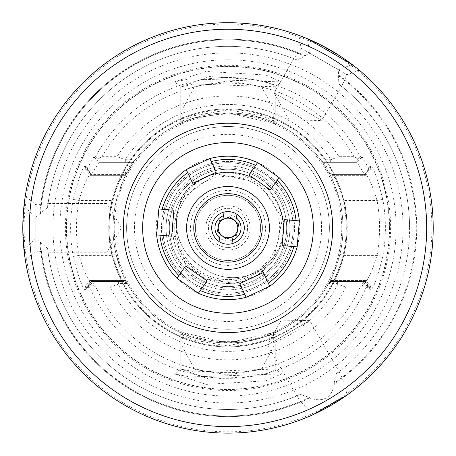 <?xml version="1.0" encoding="UTF-8"?>
<svg xmlns="http://www.w3.org/2000/svg" width="456" height="456" viewBox="0 0 456 456"><rect width="100%" height="100%" fill="white"/><g stroke="black" fill="none" stroke-linecap="round" stroke-linejoin="round"><path stroke-width="0.34" stroke-dasharray="2.28 1.71" d="M273.566 120.726L273.874 122.464L261.676 117.967L228 112.928L194.398 117.944L177.982 124.374L192.626 118.503L227.994 112.928L278.017 124.374L273.874 122.464L273.879 109.702L273.566 120.726L275.264 121.627L261.448 115.602L228.011 109.873L194.592 115.59L180.736 121.627L182.434 120.72L182.121 109.702L194.609 86.401L228 80.991L261.385 86.395L273.879 109.702M180.736 121.627L177.982 124.374L180.736 121.627L180.736 86.788L209.623 76.522L261.254 80.142C270.938 83.693 275.612 85.91 275.264 86.788L275.264 121.627L278.017 124.374M182.44 335.103L182.126 333.37L194.324 337.862L228 342.901L261.636 337.873L278.017 331.455L228.017 342.901L177.982 331.455L182.126 333.37L182.121 346.127L182.44 335.103L180.736 334.202L194.507 340.21L227.983 345.956L275.264 334.202L273.566 335.114L273.879 346.127L261.391 369.434L228 374.838L194.615 369.434L182.121 346.127M180.736 334.202L177.982 331.455L180.736 334.202L180.787 368.932L174.34 373.892L206.044 384.397L265.757 380.811L281.66 373.886L190.061 376.958L174.34 373.892M275.264 369.041C275.629 369.913 270.95 372.13 261.242 375.693L209.595 379.306L180.736 369.041L194.626 371.845L275.264 369.041L275.264 334.202L278.017 331.455L275.264 334.202M265.768 75.018L206.055 71.432L174.34 81.938L190.061 78.871L281.66 81.938L265.768 75.018M275.264 86.788L194.626 83.984L180.787 86.896L174.34 81.938M389.356 227.915A161.356 161.356 0 0 1 228 389.27A161.356 161.356 0 0 1 66.644 227.915A161.356 161.356 0 0 1 228 66.559A161.356 161.356 0 0 1 389.356 227.915M228 193.686A34.228 34.228 0 0 0 193.771 227.915A34.228 34.228 0 0 0 228 262.143A34.228 34.228 0 0 0 262.228 227.915A34.228 34.228 0 0 0 228 193.686M228 211.618A16.296 16.296 0 0 0 211.704 227.915A16.296 16.296 0 0 0 228 244.211A16.296 16.296 0 0 0 244.296 227.915A16.296 16.296 0 0 0 228 211.618A16.296 16.296 0 0 0 211.704 227.915A16.296 16.296 0 0 0 228 244.211A16.296 16.296 0 0 0 244.296 227.915A16.296 16.296 0 0 0 228 211.618M228 205.747A22.167 22.167 0 0 0 205.833 227.915A22.167 22.167 0 0 0 228 250.082A22.167 22.167 0 0 0 250.167 227.915A22.167 22.167 0 0 0 228 205.747M228 286.59A58.676 58.676 0 0 0 286.676 227.915A58.676 58.676 0 0 0 228 169.239A58.676 58.676 0 0 0 169.324 227.915A58.676 58.676 0 0 0 228 286.59M228 289.851A61.936 61.936 0 0 0 289.936 227.915A61.936 61.936 0 0 0 228 165.978A61.936 61.936 0 0 0 166.064 227.915A61.936 61.936 0 0 1 228 165.978A61.936 61.936 0 0 1 289.936 227.915A61.936 61.936 0 0 1 228 289.851A61.936 61.936 0 0 1 166.064 227.915A61.936 61.936 0 0 0 228 289.851M341.778 86.099L347.039 74.755L359.317 70.235A205.2 205.2 0 0 1 433.2 227.915A205.2 205.2 0 0 0 352.174 64.552L338.415 69.774L338.62 75.012L338.301 75.565L338.985 84.217L341.778 86.099L321.93 120.481L274.079 92.853L289.702 121.039L321.93 120.481L274.079 92.853L293.926 58.471L296.953 59.953L304.79 56.219L305.11 55.666L309.744 53.221L307.39 38.692A205.2 205.2 0 0 0 23.929 206.431L35.842 217.187L35.842 238.642L23.929 249.398L22.8 227.915L25.291 259.795L35.842 251.091L48.068 252.214L47.589 248.395L35.842 238.642M338.415 69.774L309.744 53.221M296.987 396.139L267.45 344.975L309.652 320.608L281.227 320.112L267.45 344.975L309.652 320.608L339.19 371.771L335.941 373.914L334.162 383.177L334.482 383.73C331.683 397.928 323.418 402.699 309.698 398.037L309.379 397.484L300.47 394.394L296.924 395.893L300.903 401.987A188.721 188.721 0 0 1 40.795 251.82M106.903 227.915L106.903 203.547L106.903 227.915M35.842 217.187L47.589 207.434L47.823 203.547L106.903 203.547L121.541 227.915L106.903 252.282L48.068 252.214A181.568 181.568 0 0 0 296.924 395.893M293.858 58.71A181.568 181.568 0 0 0 48.068 203.615L35.842 204.738L25.291 196.034A205.2 205.2 0 0 1 298.897 35.351L301.12 48.239L293.926 58.471M35.842 251.091L35.842 204.738M339.897 254.402C334.39 271.958 330.617 281.705 328.582 283.638L328.371 284.02A114.986 114.986 0 0 1 127.629 284.02L127.418 283.638C125.389 281.717 121.615 271.97 116.103 254.402A114.986 114.986 0 0 1 228 112.928A114.986 114.986 0 0 1 339.897 254.402L344.018 255.377A119.227 119.227 0 0 0 344.018 200.452C338.209 184.657 334.299 175.965 332.287 174.374L365.552 174.374C368.277 175.896 372.107 184.589 377.044 200.452A151.552 151.552 0 0 1 377.044 255.377C372.256 270.801 368.425 279.494 365.552 281.455L364.783 281.415L370.135 289.873L370.905 289.908C373.76 287.81 377.716 276.655 382.783 256.437A157.388 157.388 0 0 0 382.783 199.392C377.728 179.202 373.766 168.042 370.905 165.927L370.135 165.95L364.777 174.414L365.552 174.374L370.905 165.927M95.446 281.455L93.36 281.455L92.642 280.48L90.465 280.474L91.086 280.48L91.132 281.455L90.448 281.455C87.723 279.933 83.893 271.24 78.956 255.377A151.552 151.552 0 0 1 78.956 200.452C83.744 185.028 87.575 176.335 90.448 174.374L123.713 174.374C121.649 176.01 117.739 184.703 111.982 200.452A119.227 119.227 0 0 0 111.982 255.377C117.79 271.172 121.701 279.864 123.713 281.455L123.086 280.48L124.556 280.48L127.629 284.02L127.064 283.455L118.634 283.512L118.167 284.27L110.084 287.103L95.902 287.103L92.539 284.897L95.446 281.455L118.56 281.455L118.634 283.512M85.095 165.927L90.448 174.374L91.132 174.374L91.092 175.349L90.465 175.355L92.346 175.349L91.485 174.409L99.032 162.33L132.81 162.33L135.352 159.811A114.986 114.986 0 0 1 320.648 159.811L328.941 172.852L328.582 172.191L332.287 174.374L364.868 174.374L370.215 165.916L370.905 169.393L369.332 169.37L362.138 156.847L360.536 156.824L358.074 159.093L354.016 156.682A144.751 144.751 0 0 0 101.984 156.682L97.926 159.093L95.464 156.818L93.862 156.847L86.668 169.364L85.095 169.393L85.785 165.916L85.095 165.927C82.24 168.019 78.284 179.174 73.216 199.392A157.388 157.388 0 0 0 73.216 256.437C78.272 276.632 82.234 287.787 85.095 289.908L85.865 289.879L91.223 281.415L123.713 281.455L127.418 283.638L123.713 281.455L90.448 281.455L85.095 289.908M73.216 199.392L78.956 200.452L111.982 200.452L116.103 201.427C121.609 183.871 125.383 174.124 127.418 172.191L135.05 160.221L132.816 162.33C132.36 162.336 129.282 166.679 123.582 175.349L124.556 175.349L123.091 175.349L123.724 174.374L127.418 172.191L123.713 174.374L91.217 174.42L85.785 165.916L91.132 174.374M359.317 70.235L340.108 56.042A205.2 205.2 0 0 1 238.756 432.835A205.2 205.2 0 0 1 23.929 249.398M300.903 401.987L312.998 414.681A205.2 205.2 0 0 1 25.291 259.795M25.291 196.034L22.8 227.915A205.2 205.2 0 0 0 228 433.114A205.2 205.2 0 0 0 433.2 227.915A205.2 205.2 0 0 1 347.244 394.907L342.302 378.087L339.19 371.771M205.833 227.915A22.167 22.167 0 0 1 228 205.747A22.167 22.167 0 0 1 250.167 227.915A22.167 22.167 0 0 1 228 250.082A22.167 22.167 0 0 1 205.833 227.915M190.511 227.915A37.489 37.489 0 0 1 228 190.426A37.489 37.489 0 0 1 265.489 227.915A37.489 37.489 0 0 1 228 265.403A37.489 37.489 0 0 1 190.511 227.915A37.489 37.489 0 0 1 228 190.426A37.489 37.489 0 0 1 265.489 227.915A37.489 37.489 0 0 1 228 265.403A37.489 37.489 0 0 1 190.511 227.915M195.402 227.915A32.598 32.598 0 0 1 228 195.316A32.598 32.598 0 0 1 260.598 227.915A32.598 32.598 0 0 1 228 260.513A32.598 32.598 0 0 1 195.402 227.915A32.598 32.598 0 0 1 228 195.316A32.598 32.598 0 0 1 260.598 227.915A32.598 32.598 0 0 1 228 260.513A32.598 32.598 0 0 1 195.402 227.915M193.897 227.915A34.103 34.103 0 0 1 228 193.811A34.103 34.103 0 0 1 262.103 227.915A34.103 34.103 0 0 1 228 262.018A34.103 34.103 0 0 1 193.897 227.915M126.62 227.915A101.38 101.38 0 0 1 228 126.534A101.38 101.38 0 0 1 329.38 227.915A101.38 101.38 0 0 1 228 329.295A101.38 101.38 0 0 1 126.62 227.915A101.38 101.38 0 0 1 228 126.534A101.38 101.38 0 0 1 329.38 227.915A101.38 101.38 0 0 1 228 329.295A101.38 101.38 0 0 1 126.62 227.915A101.38 101.38 0 0 0 228 329.295A101.38 101.38 0 0 0 329.38 227.915M109.018 227.915A118.982 118.982 0 0 1 228 108.933A118.982 118.982 0 0 1 346.982 227.915A118.982 118.982 0 0 1 228 346.896A118.982 118.982 0 0 1 109.018 227.915A118.982 118.982 0 0 1 228 108.933A118.982 118.982 0 0 1 346.982 227.915A118.982 118.982 0 0 1 228 346.896A118.982 118.982 0 0 1 109.018 227.915A118.982 118.982 0 0 1 228 108.933A118.982 118.982 0 0 1 346.982 227.915A118.982 118.982 0 0 1 228 346.896A118.982 118.982 0 0 1 109.018 227.915M328.582 172.191L332.287 174.374L328.582 172.191C330.611 174.112 334.385 183.859 339.897 201.427A114.986 114.986 0 0 1 228 342.901A114.986 114.986 0 0 1 116.103 201.427M390.604 227.915A162.604 162.604 0 0 1 228 390.524A162.604 162.604 0 0 1 65.396 227.915A162.604 162.604 0 0 1 228 65.311A162.604 162.604 0 0 1 390.604 227.915M91.132 281.455L85.785 289.913L85.095 286.431L87.016 286.459L87.774 287.354L89.861 287.388L92.539 284.897M337.354 283.489L337.508 281.455L330.936 281.455L328.371 284.02L328.936 283.455L337.354 283.489L337.833 284.27L345.916 287.103L360.097 287.103L363.46 284.897L366.139 287.388A150.4 150.4 0 0 1 89.861 287.388M366.139 287.388L368.226 287.354L368.984 286.459L370.905 286.431L370.215 289.913L364.868 281.455L364.908 280.48L365.541 280.474L363.352 280.48L362.64 281.455L360.553 281.455L363.46 284.897M52.953 227.915A175.047 175.047 0 0 1 228 52.867A175.047 175.047 0 0 1 403.047 227.915A175.047 175.047 0 0 1 228 402.962A175.047 175.047 0 0 1 52.953 227.915M335.941 373.914A181.568 181.568 0 0 0 341.607 86.281A181.568 181.568 0 0 1 409.568 227.915A181.568 181.568 0 0 0 338.985 84.217A181.568 181.568 0 0 1 339.013 371.589M338.62 75.012A188.721 188.721 0 0 1 334.482 383.73M344.947 79.794A188.721 188.721 0 0 1 342.302 378.087M39.82 213.602A188.721 188.721 0 0 1 305.11 55.666M309.698 398.037A188.721 188.721 0 0 1 39.82 242.227M40.795 204.009A188.721 188.721 0 0 1 297.802 52.577M47.589 207.434A181.568 181.568 0 0 1 296.953 59.953A181.568 181.568 0 0 0 47.589 207.434M360.097 287.103A144.751 144.751 0 0 1 95.902 287.103M345.916 287.103A131.938 131.938 0 0 1 110.084 287.103M337.833 284.27A123.451 123.451 0 0 1 118.167 284.27M433.2 227.915A205.2 205.2 0 0 1 228 433.114A205.2 205.2 0 0 1 22.8 227.915A205.2 205.2 0 0 1 320.79 44.893L298.897 35.351M95.464 156.818A150.4 150.4 0 0 1 360.536 156.824M101.984 156.682L116.941 156.682A131.938 131.938 0 0 1 339.059 156.682L354.016 156.682M339.059 156.682L330.663 159.708L320.648 159.811M135.352 159.811L125.337 159.708L116.941 156.682M125.235 159.514A123.451 123.451 0 0 1 330.765 159.514M300.47 394.394A181.568 181.568 0 0 1 47.589 248.395A181.568 181.568 0 0 0 300.47 394.394M22.8 227.915L23.929 206.431M93.862 156.847L99.032 162.33L132.816 162.33L135.05 160.221M92.346 175.349L123.582 175.349M91.092 175.349L123.091 175.349M91.086 280.48L123.086 280.48M92.642 280.48L124.442 280.48M87.774 287.354L93.36 281.455L125.075 281.455L127.629 284.02M127.064 283.455L125.064 281.455L118.56 281.455M125.337 159.708L125.309 162.33M100.645 162.33L97.926 159.093M337.508 281.455L360.553 281.455M332.287 174.374L332.914 175.349L331.444 175.349L332.418 175.349C326.713 166.668 323.635 162.33 323.19 162.33L356.968 162.33L364.515 174.414L363.654 175.349L365.535 175.355L364.914 175.349L364.868 174.374M330.691 162.33L330.663 159.708M358.074 159.093L355.361 162.33M328.936 283.455L330.936 281.455L362.64 281.455L368.226 287.354M328.371 284.02L331.575 280.48L363.352 280.48M331.575 280.48L364.908 280.48M332.908 280.48L332.276 281.455L364.868 281.455M328.582 283.638L332.276 281.455L328.582 283.638L332.287 281.455L365.552 281.455L370.905 289.908M332.287 281.455C334.351 279.819 338.261 271.126 344.018 255.377L377.044 255.377L382.783 256.437M332.914 175.349L364.914 175.349M332.418 175.349L363.654 175.349M320.95 160.227L323.19 162.33L320.95 160.227L323.19 162.33L356.968 162.33L362.138 156.847M85.095 169.393L90.465 175.355M73.216 256.437L78.956 255.377L111.982 255.377L116.103 254.402M90.465 280.474L85.095 286.431M370.905 286.431L365.541 280.474M382.783 199.392L377.044 200.452L344.018 200.452L339.897 201.427M365.535 175.355L370.905 169.393M86.668 169.364L91.485 174.409M92.545 280.611L87.016 286.459M364.515 174.414L369.332 169.37M368.984 286.459L363.455 280.611M127.418 283.638L123.713 281.455M127.418 172.191L123.718 174.369M124.556 175.349L127.053 172.858L124.556 175.349M331.444 280.48L328.947 282.971L331.444 280.48M273.566 335.114L273.874 333.359L273.879 346.127M182.434 120.72L182.126 122.43L182.121 109.702M301.12 48.239L347.039 74.755M272.312 258.786L264.93 266.275A50.2 50.2 0 0 1 204.379 268.669L197.961 264.195A50.2 50.2 0 0 1 185.461 194.313A50.2 50.2 0 0 1 255.349 181.813L261.767 186.287L282.492 218.658L274.261 256.169A50.2 50.2 0 0 1 204.379 268.669L197.961 264.195A50.2 50.2 0 0 1 179.219 206.568L183.688 197.043L216.218 173.901L255.349 181.813L261.767 186.287A50.2 50.2 0 0 1 274.261 256.169L272.312 258.786M194.034 204.254A41.399 41.399 0 0 1 251.661 193.948A41.399 41.399 0 0 1 261.966 251.575A41.399 41.399 0 0 1 204.339 261.886A41.399 41.399 0 0 1 194.034 204.254M174.505 190.648A65.197 65.197 0 0 1 265.267 174.42A65.197 65.197 0 0 1 281.495 265.181A65.197 65.197 0 0 1 190.733 281.409A65.197 65.197 0 0 1 174.505 190.648A65.197 65.197 0 0 1 265.267 174.42A65.197 65.197 0 0 1 281.495 265.181A65.197 65.197 0 0 1 190.733 281.409A65.197 65.197 0 0 1 174.505 190.648A65.197 65.197 0 0 0 190.733 281.409A65.197 65.197 0 0 0 281.495 265.181M179.852 194.376A58.676 58.676 0 0 1 261.539 179.772A58.676 58.676 0 0 1 276.148 261.453A58.676 58.676 0 0 1 194.461 276.062A58.676 58.676 0 0 1 179.852 194.376A58.676 58.676 0 0 1 261.539 179.772A58.676 58.676 0 0 1 276.148 261.453A58.676 58.676 0 0 1 194.461 276.062A58.676 58.676 0 0 1 179.852 194.376M282.566 265.922A66.496 66.496 0 0 1 189.992 282.481A66.496 66.496 0 0 1 173.434 189.907A66.496 66.496 0 0 1 266.008 173.348A66.496 66.496 0 0 1 282.566 265.922M286.847 268.903A71.712 71.712 0 0 1 187.011 286.761A71.712 71.712 0 0 1 169.153 186.926A71.712 71.712 0 0 1 268.989 169.073A71.712 71.712 0 0 1 286.847 268.903M198.388 293.231L207.024 280.839M178.889 275.601L185.626 265.933M269.764 286.214L263.346 272.54M246.154 297.295L239.736 283.621M299.37 220.898L284.322 219.621M297.158 246.884L282.11 245.602M255.713 165.323L248.976 174.99M279.009 177.504L270.374 189.895M186.236 169.615L192.654 183.289M209.845 158.534L216.264 172.208M156.63 234.931L171.678 236.208M158.842 208.945L173.89 210.227M244.057 230.702A16.296 16.296 0 0 1 225.213 243.971A16.296 16.296 0 0 1 211.943 225.127A16.296 16.296 0 0 1 230.787 211.858A16.296 16.296 0 0 1 244.057 230.702A16.296 16.296 0 0 1 225.213 243.971A16.296 16.296 0 0 1 211.943 225.127A16.296 16.296 0 0 1 230.787 211.858A16.296 16.296 0 0 1 244.057 230.702M247.272 231.26A19.557 19.557 0 0 1 224.654 247.186A19.557 19.557 0 0 1 208.728 224.569A19.557 19.557 0 0 1 231.346 208.643A19.557 19.557 0 0 1 247.272 231.26A19.557 19.557 0 0 1 224.654 247.186A19.557 19.557 0 0 1 208.728 224.569A19.557 19.557 0 0 1 231.346 208.643A19.557 19.557 0 0 1 247.272 231.26M236.977 214.309L235.712 221.61L234.264 220.408A9.781 9.781 0 0 1 237.633 229.585L238.602 224.021L229.932 216.788L219.33 220.681L218.367 226.244A9.781 9.781 0 0 1 234.264 220.408L229.932 216.788L219.33 220.681L229.932 216.788L238.602 224.021L237.633 229.585A9.781 9.781 0 0 1 221.736 235.421A9.781 9.781 0 0 1 218.367 226.244L217.398 231.808L226.068 239.041L236.67 235.148L237.633 229.585L236.67 235.148L231.369 237.097L236.67 235.148M215.152 225.686A13.042 13.042 0 0 1 230.229 215.067A13.042 13.042 0 0 1 240.848 230.143A13.042 13.042 0 0 1 225.771 240.762A13.042 13.042 0 0 1 215.152 225.686M219.022 241.52L220.288 234.219L226.068 239.041L231.369 237.097L226.068 239.041L217.398 231.808L219.33 220.681M233.09 236.71L231.87 243.749M224.13 212.08L222.864 219.382M389.601 227.915A161.601 161.601 0 0 1 228 389.515A161.601 161.601 0 0 1 66.399 227.915A161.601 161.601 0 0 1 228 66.319A161.601 161.601 0 0 1 389.601 227.915M228 176.233A51.682 51.682 0 0 0 176.318 227.915A51.682 51.682 0 0 0 228 279.596A51.682 51.682 0 0 0 279.682 227.915A51.682 51.682 0 0 0 228 176.233M228 283.472A55.558 55.558 0 0 0 283.558 227.915A55.558 55.558 0 0 0 228 172.357A55.558 55.558 0 0 0 172.442 227.915A55.558 55.558 0 0 0 228 283.472M289.936 227.915A61.936 61.936 0 0 1 228 289.851A61.936 61.936 0 0 1 166.064 227.915M134.446 227.915A93.554 93.554 0 0 1 228 134.36A93.554 93.554 0 0 1 321.554 227.915A93.554 93.554 0 0 1 228 321.469A93.554 93.554 0 0 1 134.446 227.915M114.234 227.915A113.766 113.766 0 0 1 228 114.148A113.766 113.766 0 0 1 341.766 227.915A113.766 113.766 0 0 1 228 341.681A113.766 113.766 0 0 1 114.234 227.915M109.719 227.915A118.281 118.281 0 0 1 228 109.634A118.281 118.281 0 0 1 346.281 227.915A118.281 118.281 0 0 1 228 346.195A118.281 118.281 0 0 1 109.719 227.915M59.861 227.915A168.139 168.139 0 0 1 228 59.776A168.139 168.139 0 0 1 396.139 227.915A168.139 168.139 0 0 1 228 396.053A168.139 168.139 0 0 1 59.861 227.915M431.895 227.915A203.895 203.895 0 0 1 228 431.809A203.895 203.895 0 0 1 24.105 227.915A203.895 203.895 0 0 1 228 24.02A203.895 203.895 0 0 1 431.895 227.915M338.301 75.565A188.089 188.089 0 0 1 341.983 377.528M344.628 80.353A188.089 188.089 0 0 1 334.162 383.177M41.439 204.009A188.089 188.089 0 0 1 297.483 53.13M40.459 213.602A188.089 188.089 0 0 1 304.79 56.219M300.578 401.434A188.089 188.089 0 0 1 41.439 251.82M309.379 397.484A188.089 188.089 0 0 1 40.459 242.227M182.457 196.188A55.507 55.507 0 0 1 259.726 182.371A55.507 55.507 0 0 1 273.543 259.641A55.507 55.507 0 0 1 196.274 273.457A55.507 55.507 0 0 1 182.457 196.188M178.786 193.629A59.981 59.981 0 0 1 262.285 178.701A59.981 59.981 0 0 1 277.214 262.2A59.981 59.981 0 0 1 193.714 277.128A59.981 59.981 0 0 1 178.786 193.629M264.93 266.275A53.244 53.244 0 0 1 179.219 206.568M281.654 373.886L275.207 368.927M281.66 81.938L275.213 86.891M273.828 259.84C288.648 235.153 286.892 211.709 268.555 189.514C255.856 176.689 240.506 170.96 222.511 172.334C205.61 174.329 192.164 182.218 182.172 195.989L172.22 230.776L185.677 264.366L205.228 278.912L234.361 283.404L256.631 275.869L273.828 259.84"/><path stroke-width="0.68" d="M228 193.686A34.228 34.228 0 0 0 193.771 227.915A34.228 34.228 0 0 0 228 262.143A34.228 34.228 0 0 0 262.228 227.915A34.228 34.228 0 0 0 228 193.686M312.998 414.681L347.244 394.907M320.79 44.893L340.108 56.042A205.2 205.2 0 0 1 228 433.114A205.2 205.2 0 0 1 22.8 227.915A205.2 205.2 0 0 1 340.108 56.042A205.2 205.2 0 0 1 228 433.114A205.2 205.2 0 0 1 22.8 227.915M307.39 38.692L352.174 64.552M194.034 204.254A41.399 41.399 0 0 1 251.661 193.948A41.399 41.399 0 0 1 261.966 251.575A41.399 41.399 0 0 1 204.339 261.886A41.399 41.399 0 0 1 194.034 204.254M268.35 283.21L263.346 272.54L239.736 283.621L244.747 294.291A68.457 68.457 0 0 1 200.287 290.506L207.024 280.839L185.626 265.933L178.889 275.601A68.457 68.457 0 0 1 159.936 235.21L171.678 236.208L173.89 210.227L162.148 209.23A68.457 68.457 0 0 1 187.65 172.619L192.654 183.289L216.264 172.208L211.253 161.538A68.457 68.457 0 0 1 255.713 165.323L248.976 174.99L270.374 189.895L277.111 180.228A68.457 68.457 0 0 1 296.064 220.618L284.322 219.621L282.11 245.602L293.852 246.599A68.457 68.457 0 0 1 268.35 283.21L269.764 286.214L246.154 297.295A71.712 71.712 0 0 1 198.388 293.231L176.991 278.325A71.712 71.712 0 0 1 156.63 234.931L158.842 208.945A71.712 71.712 0 0 1 186.236 169.615L209.845 158.534A71.712 71.712 0 0 1 257.611 162.598L279.009 177.504A71.712 71.712 0 0 1 299.37 220.898L297.158 246.884A71.712 71.712 0 0 1 269.764 286.214M293.852 246.599L297.158 246.884M162.148 209.23L158.842 208.945M187.65 172.619L186.236 169.615M211.253 161.538L209.845 158.534M255.713 165.323L257.611 162.598L255.713 165.323M277.111 180.228L279.009 177.504M296.064 220.618L299.37 220.898M244.747 294.291L246.154 297.295M200.287 290.506L198.388 293.231M159.936 235.21L156.63 234.931M178.889 275.601L176.991 278.325L178.889 275.601M224.13 212.08A16.296 16.296 0 0 1 244.057 230.702A16.296 16.296 0 0 1 219.022 241.52A16.296 16.296 0 0 1 224.13 212.08L223.508 215.677A13.042 13.042 0 0 0 219.644 237.924L220.288 234.219L217.398 231.808L219.33 220.681L222.864 219.382L223.508 215.677M234.264 220.408A9.781 9.781 0 0 0 218.367 226.244A9.781 9.781 0 0 0 231.369 237.097A9.781 9.781 0 0 0 234.264 220.408M219.644 237.924L219.022 241.52M236.977 214.309L235.712 221.61L238.602 224.021L236.67 235.148L233.136 236.447L231.87 243.749M236.356 217.905A13.042 13.042 0 0 1 232.492 240.152M236.67 235.148L238.602 224.021L229.932 216.788L222.864 219.382M219.33 220.681L217.398 231.808L226.068 239.041L233.09 236.71M426.679 227.915A198.679 198.679 0 0 1 228 426.594A198.679 198.679 0 0 1 29.321 227.915A198.679 198.679 0 0 1 228 29.235A198.679 198.679 0 0 1 426.679 227.915M142.642 227.915A85.357 85.357 0 0 1 228 142.557A85.357 85.357 0 0 1 313.357 227.915A85.357 85.357 0 0 1 228 313.272A85.357 85.357 0 0 1 142.642 227.915M123.319 227.915A104.68 104.68 0 0 1 228 123.234A104.68 104.68 0 0 1 332.68 227.915A104.68 104.68 0 0 1 228 332.595A104.68 104.68 0 0 1 123.319 227.915"/></g></svg>
